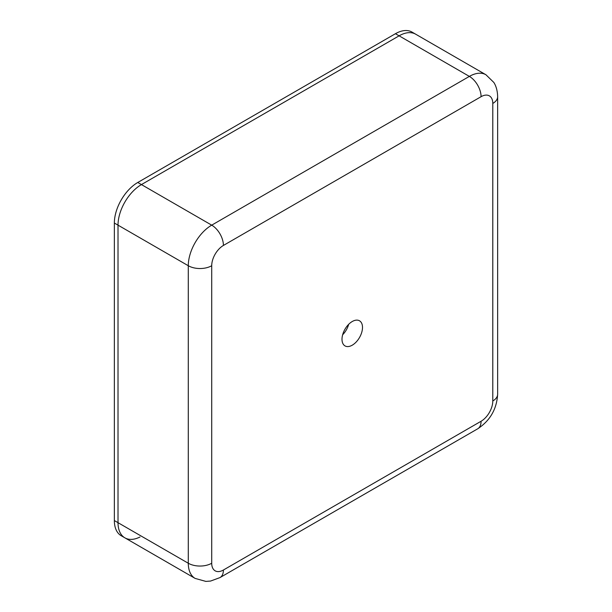 <?xml version="1.0" encoding="UTF-8"?>
<svg xmlns="http://www.w3.org/2000/svg" width="612" height="612" viewBox="0 0 612 612"><rect width="100%" height="100%" fill="white"/><g stroke="black" fill="none" stroke-linecap="round" stroke-linejoin="round"><path stroke-width="0.92" d="M352.252 345.183A14.489 8.369 120 0 0 361.723 332.408A14.489 8.369 120 0 0 359.496 320.795A14.489 8.369 120 0 0 352.252 321.514A14.489 8.369 120 0 0 342.781 334.282A14.489 8.369 120 0 0 345.007 345.902A14.489 8.369 120 0 0 352.252 345.183M342.643 334.772A14.489 8.369 120 0 0 348.679 324.314M497.64 96.688L497.64 394.204A16.562 9.562 180 0 1 492.79 400.967L492.79 103.443A16.562 9.562 180 0 0 497.64 96.688C497.464 88.74 494.963 84.135 493.785 82.391L485.936 74.756A33.124 19.125 -60 0 0 469.366 76.401L399.101 35.833L141.441 184.587L211.714 225.155A16.562 9.562 60 0 1 223.418 245.443A16.562 9.562 120 0 0 211.714 265.73A16.562 9.562 180 0 1 188.289 265.73A33.124 19.125 -60 0 1 211.714 225.155L469.366 76.401A16.562 9.562 60 0 1 481.078 96.688L223.418 245.443M114.36 223.043L118.017 225.155L118.017 522.679L188.289 563.247L188.289 265.73L118.017 225.155A33.124 19.125 -60 0 1 141.441 184.587L399.101 35.833A33.124 19.125 -60 0 1 415.663 34.188L411.998 32.076A33.124 19.125 -60 0 0 395.436 33.714L137.776 182.475L141.441 184.587A33.124 19.125 -60 0 0 118.017 225.155L118.017 522.679A33.124 19.125 -60 0 0 124.879 537.841A33.124 19.125 -60 0 1 118.017 522.679L114.36 520.567L114.36 223.043A33.124 19.125 -60 0 1 137.776 182.475M139.972 536.999A33.124 19.125 -60 0 1 124.879 537.841L121.214 535.73A33.124 19.125 -60 0 1 114.36 520.567M395.436 33.714L399.101 35.833A33.124 19.125 -60 0 1 415.663 34.188L485.936 74.756M211.714 265.73L211.714 563.247A16.562 9.562 180 0 1 188.289 563.247A33.124 19.125 -60 0 0 195.144 578.417L205.854 581.4L210.582 581.056L219.991 577.59A16.562 9.562 60 0 0 223.418 570.009L481.078 421.255A16.562 9.562 60 0 1 477.651 428.836L219.991 577.59M211.714 563.247A16.562 9.562 120 0 0 223.418 570.009M492.79 103.443A16.562 9.562 120 0 0 481.078 96.688M481.078 421.255A16.562 9.562 120 0 0 492.79 400.967M477.651 428.836C490.113 420.643 496.776 409.099 497.64 394.204M195.144 578.417L124.879 537.841"/></g></svg>
